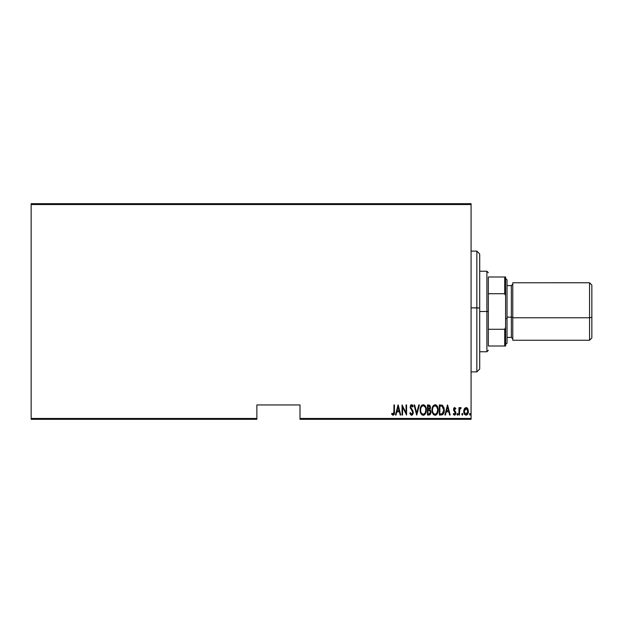 <?xml version="1.0" encoding="UTF-8"?>
<svg xmlns="http://www.w3.org/2000/svg" width="623" height="623" viewBox="0 0 623 623"><rect width="100%" height="100%" fill="white"/><g stroke="black" fill="none" stroke-linecap="round" stroke-linejoin="round"><path stroke-width="0.93" d="M299.998 419.326L471.081 419.326L471.081 418.461L299.998 418.461L299.998 404.95L256.871 404.95L256.871 418.461L31.15 418.461L31.15 204.539L471.081 204.539L471.081 418.461L471.081 203.674L31.15 203.674L471.081 203.674L471.081 204.539L31.15 204.539L31.15 203.674L31.15 418.461L256.871 418.461L256.871 404.95L299.998 404.95L299.998 418.461L471.081 418.461L471.081 419.326L299.998 419.326L299.998 418.461L299.998 419.326M31.15 419.326L256.871 419.326L256.871 418.461L256.871 419.326L31.15 419.326L31.15 418.461L31.15 419.326M464.345 408.75L463.753 411.967L464.937 414.716L466.923 414.895L468.255 412.574L468.044 409.358L466.596 407.621L464.649 408.291L463.73 411.359C463.621 413.29 464.392 414.552 466.051 415.144C467.709 414.552 468.48 413.29 468.371 411.359L467.756 408.743L466.051 407.528L464.345 408.75M459.47 415.011L458.956 415.011L459.47 415.011L459.681 409.537L461.152 407.785L460.218 407.66L459.47 408.743L459.47 407.66L458.956 407.66L458.956 415.011L458.956 407.66L458.956 415.011L459.47 415.011L459.579 410.02L461.152 407.785L460.638 407.528L459.47 408.743L459.47 407.66L458.956 407.66L459.47 407.66M454.689 407.528L453.77 408.252L453.544 409.747L455.296 413.446L454.735 414.209L453.63 413.462L453.279 414.147L454.891 415.082L455.584 414.35L455.81 412.442L454.058 409.264L454.517 408.462L455.499 409.21L455.857 408.579L454.689 407.528L453.536 409.459L455.343 413.057L454.541 414.24L453.63 413.462L453.279 414.147L454.556 415.144L455.857 413.018L454.05 409.42L454.673 408.431L455.499 409.21L455.857 408.579L454.689 407.528L454.128 407.754M441.193 415.011L442.735 414.591L443.677 413.283L444.059 408.12L442.587 405.402L439.347 404.95L439.347 415.011L441.193 415.011C443.475 414.388 444.487 412.753 444.246 410.105L442.447 405.316L439.347 404.95L439.347 415.011L439.347 404.95L440.554 404.95M429.543 414.941L427.471 415.011L429.963 414.731L430.937 412.628L430.711 410.697L429.777 409.584L430.431 407.73L430.065 405.744L429.457 405.114L427.471 404.95L427.471 415.011L427.471 404.95L427.471 415.011L429.068 415.011L430.96 412.153L429.777 409.584L430.438 407.442L428.601 404.95L427.471 404.95L428.601 404.95M418.781 404.95L419.349 404.95L416.764 415.011L419.349 404.95L418.781 404.95L416.701 413.072L414.614 404.95L414.054 404.95L416.639 415.011L414.054 404.95L416.639 415.011L419.349 404.95L418.781 404.95L416.701 413.072L414.614 404.95L414.054 404.95L414.614 404.95M402.575 415.011L402.575 407.099L406.57 415.011L406.57 404.95L406.056 404.95L406.056 412.885L402.053 404.95L402.053 415.011L402.575 415.011L402.053 415.011L402.575 415.011L402.575 407.099L406.57 415.011L406.57 404.95L406.056 404.95L406.056 412.885L402.053 404.95L402.053 415.011L402.162 404.95M393.931 411.647L393.432 414.108L391.922 413.337L391.602 414.108L393.183 415.261L394.328 413.828L394.445 404.95L393.931 404.95L393.931 411.647L393.09 414.24L391.922 413.337L391.602 414.108L393.051 415.268C394.281 414.568 394.748 413.392 394.445 411.748L394.445 404.95L393.931 404.95L393.931 411.647M396.041 415.011L395.473 415.011L398.058 404.95L395.473 415.011L396.041 415.011L396.867 411.787L399.374 411.787L400.2 415.011L400.768 415.011L398.183 404.95L395.473 415.011L396.041 415.011L396.867 411.787L399.374 411.787L400.2 415.011L400.768 415.011L398.183 404.95L400.768 415.011L400.2 415.011M411.593 415.268L412.683 414.622L413.283 412.551L412.885 410.798L410.721 407.341L411.336 405.752L412.667 407.014L413.15 406.398L411.608 404.693L410.479 405.573L410.207 407.434L412.551 411.546L412.683 413.181L411.601 414.24L410.3 412.566L409.794 413.072L410.612 414.77L411.593 415.268L413.283 412.551L410.697 406.998L411.546 405.721L412.667 407.014L413.15 406.398L411.608 404.693L410.183 407.037L412.769 412.535L411.601 414.24L410.3 412.566L409.794 413.072L411.593 415.268M420.12 410.027L420.47 412.496L421.716 414.645L423.227 415.268L424.73 414.63L425.968 412.465L426.311 409.981L426.015 407.637L424.707 405.316L423.181 404.693L421.685 405.363L420.463 407.535L420.12 410.027C419.957 412.66 420.992 414.404 423.227 415.268C425.454 414.381 426.482 412.621 426.311 409.981C426.49 407.31 425.447 405.55 423.181 404.693C420.961 405.612 419.941 407.387 420.12 410.027M431.988 410.027L433.055 414.007L435.095 415.268L437.198 413.882L438.179 409.981L437.338 406.321L436.24 405.051L435.049 404.693L432.806 406.367L431.988 410.02C431.825 412.66 432.86 414.404 435.095 415.268C437.33 414.381 438.358 412.621 438.179 409.981C438.358 407.31 437.315 405.55 435.049 404.693C432.837 405.612 431.817 407.387 431.988 410.027M445.453 415.011L444.892 415.011L447.47 404.95L444.892 415.011L445.453 415.011L446.278 411.787L448.794 411.787L449.619 415.011L450.18 415.011L447.602 404.95L444.892 415.011L445.453 415.011L446.278 411.787L448.794 411.787L449.619 415.011L450.18 415.011L447.602 404.95L450.18 415.011L449.619 415.011M457.017 414.303L457.671 415.113L457.944 413.781L457.407 413.493L457.048 414.038L457.539 413.462L457.017 414.303L457.539 415.144L458.053 414.303L457.539 413.462L458.053 414.303L457.539 415.144L457.017 414.303M461.791 414.303L462.445 415.113L462.718 413.781L461.908 413.781L461.791 414.303L462.313 413.462L461.791 414.303L462.313 413.462L462.827 414.303L462.313 413.462L462.827 414.303L462.243 415.136M469.532 414.303L470.186 415.113L470.458 413.781L469.921 413.493L469.563 414.038L470.054 413.462L469.532 414.303L470.054 413.462L470.567 414.303L470.054 413.462L470.567 414.303L470.054 415.144L470.567 414.303L470.054 415.144L469.532 414.303L470.054 413.462L470.567 414.303L470.054 415.144L469.532 414.303L470.116 415.136M393.931 404.95L394.445 404.95L394.445 411.748M394.32 413.851L394.141 414.427M394.079 414.552L394.328 413.828M391.602 414.108L392.101 413.54M393.09 414.24L391.922 413.337L393.183 414.233M393.565 413.968L393.783 413.547M393.728 413.68L393.868 413.127M393.9 412.808L393.837 413.329M398.12 406.889L399.109 410.759L397.131 410.759L398.12 406.889L399.109 410.759L397.131 410.759L398.12 406.889M406.056 404.95L406.57 404.95L406.453 415.011M409.794 413.072L410.3 412.566L410.502 413.088M411.468 414.225L412.13 414.054M412.247 413.96L412.769 412.535L412.333 411.125M412.769 412.535L412.551 411.546M411.834 410.378L411.484 409.942M410.565 408.665L410.191 407.302M410.347 405.916L410.65 405.269M410.931 404.958L411.414 404.716M411.912 404.74L412.348 405.02M412.605 405.332L413.026 406.103M413.15 406.398L412.667 407.014L412.294 406.274M410.744 406.578L410.697 406.998M410.931 408.003L411.203 408.454M412.885 410.798L413.251 412.083M413.283 412.551L413.259 412.987M413.197 413.423L411.811 415.253M410.798 407.676L410.705 407.169M420.159 409.171L420.268 408.361M420.751 406.749L420.463 407.535M420.938 406.367L421.397 405.674M426.171 408.299L426.28 409.109M426.303 410.393L426.171 411.632M425.968 412.457L425.33 413.874M424.434 414.879L423.64 415.23M422.277 415.043L421.724 414.645M421.701 414.63L421.203 414.022M421.187 413.999L420.268 411.678M420.237 411.507L420.159 410.869M420.47 412.496L420.774 413.275M422.542 405.869L423.204 405.721C425.057 406.414 425.922 407.831 425.797 409.973L425.47 412.115M421.763 406.461L422.184 406.079M425.673 411.344L425.797 409.973C425.93 412.146 425.065 413.563 423.204 414.24L423.874 414.108L423.204 414.24C421.366 413.563 420.509 412.161 420.634 410.02L420.665 410.697L420.634 410.02C420.502 407.87 421.358 406.437 423.204 405.721L422.417 405.931M425.673 408.618L425.789 409.638M424.208 406.056L424.941 406.803M424.691 413.501L424.255 413.89M420.759 411.367L420.665 410.697M420.665 409.334L421.016 407.738M430.057 405.744L430.353 406.562M430.423 406.998L430.438 407.442M430.182 408.937L430.392 408.151M429.932 409.685L430.54 410.347M430.952 412.395L430.867 413.104M430.555 413.999L430.298 414.388M428.935 413.976L427.993 413.984L427.993 410.238L429.668 410.479L428.336 410.238L429.418 410.362L430.438 412.153L429.107 413.968L427.993 413.984L427.993 410.238L429.294 410.316M430.438 412.153L429.784 413.75L430.329 412.901M429.66 406.414L429.925 407.465L429.356 406.134M429.901 407.839L427.993 409.21L427.993 405.986L428.694 405.986L429.925 407.465L429.449 408.875L428.344 409.21L429.535 408.774M428.344 409.21L427.993 405.986L428.694 405.986M432.027 409.179L432.619 406.749M432.806 406.367L433.265 405.674M438.148 409.109L437.883 407.629M438.179 409.981L438.039 411.639M437.837 412.457L437.198 413.874M436.279 414.895L435.508 415.23M434.145 415.043L433.6 414.653M433.577 414.63L432.346 412.504M433.047 413.999L432.136 411.678M432.105 411.507L432.027 410.869M434.41 405.869L435.072 405.721C436.925 406.414 437.79 407.831 437.665 409.973L437.338 412.115M434.737 414.209L433.881 413.773M432.51 410.362L432.502 410.02C432.378 407.87 433.234 406.437 435.072 405.721L434.293 405.931M433.444 406.687L434.06 406.079M437.253 407.637L435.243 405.729L436.957 407.021L437.658 409.638M436.824 413.174L437.665 409.973C437.805 412.146 436.941 413.563 435.072 414.24L435.742 414.108L435.072 414.24C433.242 413.563 432.385 412.161 432.502 410.02L432.533 409.334L432.502 410.02M436.567 413.501L436.123 413.89M432.627 411.367L432.533 410.697M432.533 409.334L432.884 407.738M442.003 405.121L442.587 405.409M443.903 407.473L444.067 408.127M444.176 408.82L444.23 409.436M443.895 412.675L443.669 413.283M441.691 406.11L442.377 406.406L441.691 406.11M442.587 406.57L443.093 407.208L442.587 406.57M443.179 407.38L443.716 409.56M443.506 411.935L442.68 413.438M442.081 413.812L439.861 413.984L439.861 405.986L442.143 406.266L443.732 410.105L442.275 413.727L441.73 413.898M440.757 405.994L441.224 406.032M443.669 409.07L443.568 408.478M443.716 410.619L443.669 411.125M447.54 406.889L448.529 410.759L446.543 410.759L447.54 406.889L448.529 410.759L446.543 410.759L447.54 406.889M455.857 408.579L455.499 409.21L454.517 408.462M454.813 408.454L454.206 410.09L455.647 411.881M454.081 409.116L454.845 410.845M455.857 413.018L455.382 414.684M454.338 415.12L453.497 414.521M453.279 414.147L453.801 413.734M453.63 413.462L454.735 414.209M454.237 414.163L455.343 413.057L453.536 409.459L453.809 410.736M455.156 413.812L455.195 412.356M458.053 414.303L457.539 413.462L458.053 414.303L457.539 415.144M457.407 415.113L457.048 414.575M460.638 407.528L461.152 407.785L460.638 407.528L461.152 407.785L460.856 408.563L460.311 408.501M460.856 408.563L460.428 408.454M459.688 409.529L459.517 410.612M459.579 410.02L459.47 412.543M462.313 413.462L462.827 414.303M466.354 407.559L466.868 407.754M467.46 408.283L466.596 407.621M468.239 410.012L468.34 410.705M467.873 413.719L468.114 413.127M467.491 414.357L466.65 415.035M466.643 415.035L466.206 415.136M464.859 414.645L464.392 414.038M464.003 413.158L463.847 412.582M463.761 410.689L463.87 410.004M465.599 414.155L464.244 411.359L464.337 412.294L464.244 411.359L466.284 408.454L467.857 411.359L466.051 414.24L465.194 413.913L465.576 414.147M466.168 408.439L467.772 410.425L467.46 409.537M467.857 411.359L466.907 413.913L467.857 411.359M466.051 414.24L466.51 414.155L466.051 414.24M465.194 413.913L464.587 413.065M465.381 408.633L465.817 408.454M421.973 413.742L421.53 413.236M429.668 410.479L430.384 411.608M433.849 413.742L433.398 413.236M440.554 413.984L439.861 413.984L439.861 405.986L440.282 405.986M441.434 413.937L440.991 413.976M464.462 412.745L464.337 412.294M464.641 409.537L464.883 409.132M479.71 254.036L479.71 308.019L476.836 307.848L476.836 371.884L476.836 307.848L471.081 307.848L479.71 308.019L479.71 253.989L476.836 251.116L476.836 307.848L476.836 251.116L471.081 251.116M471.081 371.884L476.836 371.884L479.71 369.011L479.71 308.019L479.71 368.964M488.339 276.994L488.339 293.713L488.339 276.994L504.723 276.994L488.339 276.994M488.339 311.5L488.339 293.713L488.339 329.287L488.339 311.5L486.898 311.5L488.339 311.5M479.71 271.246L486.898 271.246L486.898 311.5L486.898 271.246L488.339 272.679M479.71 311.5L486.898 311.5L479.71 311.5M488.339 346.006L488.339 329.287L488.339 346.006L505.588 346.006L505.588 327.309L504.723 329.287L488.339 329.287L504.723 329.287L504.723 346.006L504.723 329.287L505.588 327.309L505.588 346.006L488.339 346.006M479.71 351.754L486.898 351.754L486.898 311.5L486.898 351.754L488.339 350.321M505.588 276.994L504.723 276.994L504.723 293.713L505.588 295.691L505.588 327.309L505.588 276.994L505.588 295.691L504.723 293.713L504.723 276.994L505.588 276.994M488.339 293.713L504.723 293.713L488.339 293.713M589.553 317.777L591.85 317.271L591.85 285.046L591.85 317.271L589.553 317.777L589.553 282.749L589.553 317.777L512.776 317.777L589.553 317.777L589.553 340.251L589.553 317.777M505.588 318.711L507.029 318.4L507.029 279.867L507.029 318.4L505.588 318.711M511.343 305.854L511.343 286.245L511.343 317.146L507.029 317.146L511.343 317.146L511.343 337.378L511.343 317.146L512.776 317.457L511.343 317.146L511.343 285.622L507.029 285.622M512.776 282.749L512.776 340.251L512.776 282.756L589.553 282.749L591.85 285.046M591.85 337.946L591.85 317.271L591.85 337.954L589.553 340.251L512.776 340.251M507.029 343.117L507.029 318.4L507.029 343.133L505.588 344.566M505.588 278.434L507.029 279.867M507.029 337.378L511.343 337.378L512.776 338.819M511.343 285.622L512.776 284.181"/></g></svg>
